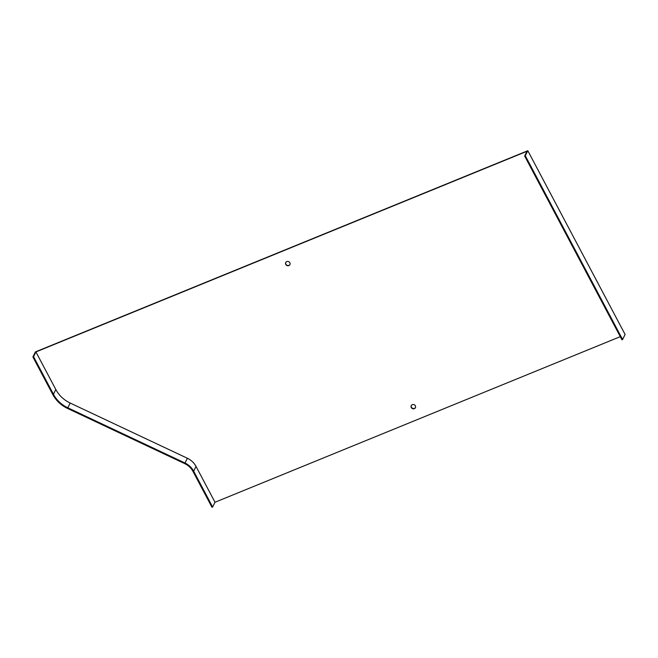 <?xml version="1.0" encoding="UTF-8"?>
<svg xmlns="http://www.w3.org/2000/svg" width="658" height="658" viewBox="0 0 658 658"><rect width="100%" height="100%" fill="white"/><g stroke="black" fill="none" stroke-linecap="round" stroke-linejoin="round"><path stroke-width="0.99" d="M411.283 405.468A2.344 2.122 -153.6 0 0 415.469 407.549M32.9 356.957L52.796 394.529A30.021 27.11 26.4 0 0 67.527 408.421L184.717 463.627A16.886 15.249 -153.6 0 1 193.008 471.441L211.983 507.285L212.641 507.014L193.658 471.177A17.634 15.932 -153.6 0 0 185.005 463.018L67.815 407.804A29.265 26.435 26.4 0 1 53.446 394.265L33.558 356.685L32.9 356.957L35.409 351.907L527.815 150.715L625.1 334.461L622.591 339.512L621.942 339.783L524.648 156.036L527.017 151.274L35.919 351.931L55.815 389.503A29.265 26.435 26.4 0 0 70.176 403.041L187.374 458.256A17.634 15.932 -153.6 0 1 196.026 466.415L215.001 502.251L620.288 336.657M285.786 262.402A2.344 2.122 -153.6 0 0 289.981 264.483M414.367 408.651A2.344 2.122 -153.6 0 0 414.252 404.76A2.344 2.122 -153.6 0 0 411.727 408.1A2.344 2.122 -153.6 0 0 414.367 408.651M288.87 265.577A2.344 2.122 -153.6 0 0 288.755 261.687A2.344 2.122 -153.6 0 0 286.23 265.034A2.344 2.122 -153.6 0 0 288.87 265.577M212.641 507.014L215.001 502.251M524.648 156.036L525.306 155.765L527.815 150.715M33.558 356.685L35.919 351.931M525.306 155.765L622.591 339.512M193.658 471.177L196.026 466.415M185.005 463.018L187.374 458.256M67.815 407.804L70.176 403.041M53.446 394.265L55.815 389.503"/></g></svg>
